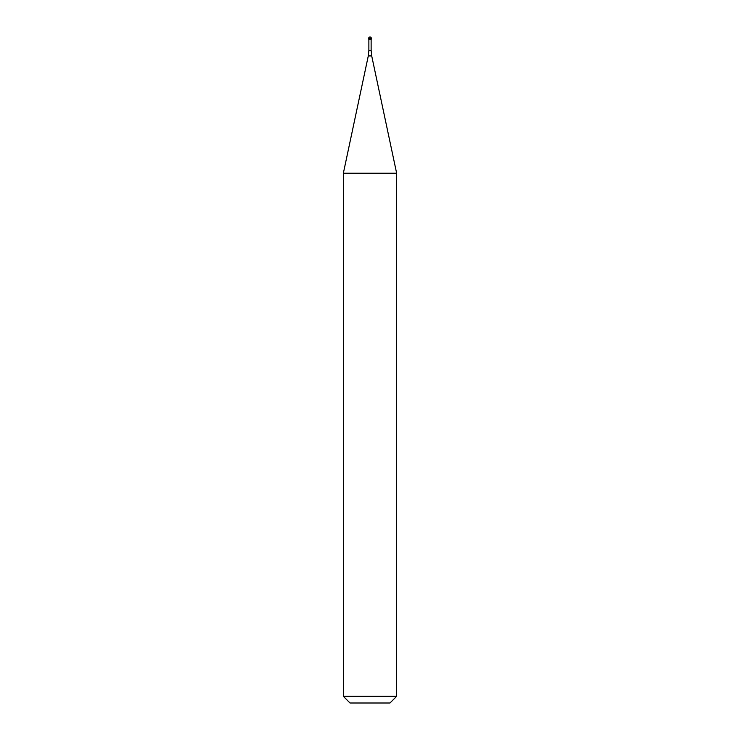 <?xml version="1.0" encoding="UTF-8"?>
<svg xmlns="http://www.w3.org/2000/svg" width="740" height="740" viewBox="0 0 740 740"><rect width="100%" height="100%" fill="white"/><g stroke="black" fill="none" stroke-linecap="round" stroke-linejoin="round"><path stroke-width="0.56" stroke-dasharray="3.7 2.78" d="M371.332 39.127L368.668 39.127L371.332 39.127M368.871 39.331L371.129 39.331M343.36 173.197L396.64 173.197M396.64 696.34L343.36 696.34M389.98 703L350.02 703M368.668 39.127L370 39.127L370 37M368.668 38.332L371.332 38.332M371.129 50.394L368.871 50.394M368.289 55.935L371.711 55.935"/><path stroke-width="1.11" d="M370 39.127L371.332 39.127L370 39.127M371.129 50.394L371.711 55.935L368.289 55.935L368.871 50.394L371.129 50.394L371.129 39.331L368.871 39.331L368.668 38.332L368.668 39.127M371.711 55.935L396.64 173.197L343.36 173.197L368.289 55.935M396.64 696.34L389.98 703L350.02 703L343.36 696.34L396.64 696.34L396.64 173.197M370 37A1.332 1.332 0 0 0 368.668 38.332L371.332 38.332A1.332 1.332 0 0 0 370 37A1.332 1.332 0 0 0 368.668 38.332M371.129 39.331L371.332 38.332M368.871 50.394L368.871 39.331M343.36 696.34L343.36 173.197"/></g></svg>
